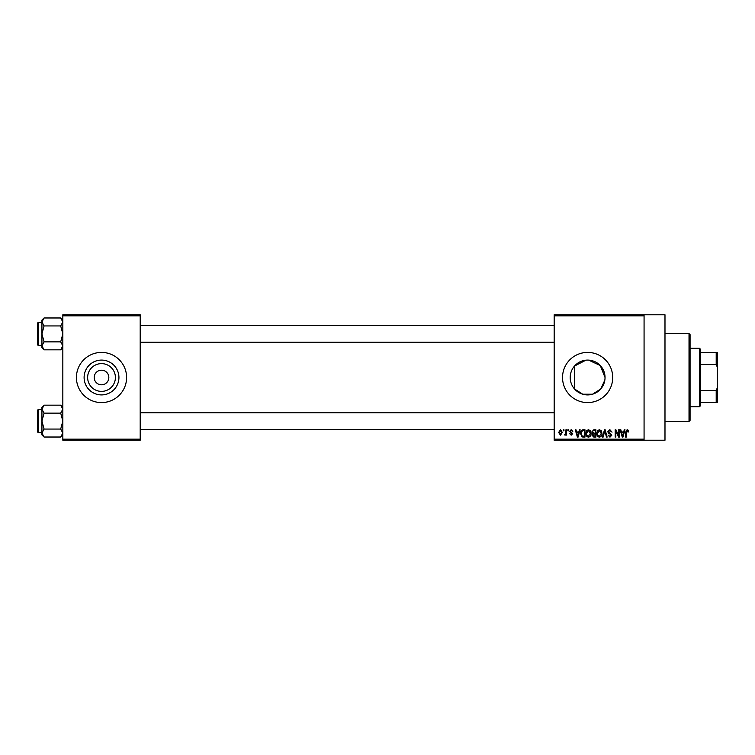 <?xml version="1.0" encoding="UTF-8"?>
<svg xmlns="http://www.w3.org/2000/svg" width="755" height="755" viewBox="0 0 755 755"><rect width="100%" height="100%" fill="white"/><g stroke="black" fill="none" stroke-linecap="round" stroke-linejoin="round"><path stroke-width="1.13" d="M115.402 377.5A13.883 13.883 0 0 1 101.519 391.383A13.883 13.883 0 0 1 87.637 377.5A13.883 13.883 0 0 1 101.519 363.617A13.883 13.883 0 0 1 115.402 377.5M94.205 377.5A7.314 7.314 0 0 0 101.519 384.814A7.314 7.314 0 0 0 108.833 377.5A7.314 7.314 0 0 0 101.519 370.186A7.314 7.314 0 0 0 94.205 377.5M84.107 377.5A17.412 17.412 0 0 0 101.519 394.912A17.412 17.412 0 0 0 118.931 377.5A17.412 17.412 0 0 0 101.519 360.088A17.412 17.412 0 0 0 84.107 377.5M76.425 377.5A25.085 25.085 0 0 0 101.519 402.585A25.085 25.085 0 0 0 126.604 377.5A25.085 25.085 0 0 0 101.519 352.415A25.085 25.085 0 0 0 76.425 377.5M604.84 380.133L600.725 388.976L592.543 394.204L582.737 394.214L574.536 388.985C571.733 385.767 570.289 381.936 570.204 377.5C570.289 373.064 571.733 369.233 574.536 366.015L585.965 360.163M605.038 377.5A17.412 17.412 0 0 1 587.626 394.912A17.412 17.412 0 0 1 570.204 377.5A17.412 17.412 0 0 1 587.626 360.088A17.412 17.412 0 0 1 605.038 377.5L600.282 365.543L588.617 360.116M562.532 377.5A25.085 25.085 0 0 0 587.626 402.585A25.085 25.085 0 0 0 612.711 377.5A25.085 25.085 0 0 0 587.626 352.415A25.085 25.085 0 0 0 562.532 377.5M644.072 314.778L644.072 315.826L554.17 315.826L554.17 314.778L664.985 314.778L664.985 440.222L554.17 440.222L554.17 439.174L644.072 439.174L644.072 440.222M563.296 429.765L563.957 429.765L563.957 430.812L563.296 430.812L563.296 429.765M567.854 429.765L568.524 429.765L568.524 430.812L567.854 430.812L567.854 429.765M579.415 429.765L580.114 429.765L578.094 437.088L577.396 437.088L575.272 429.765L575.961 429.765L576.537 431.954L578.84 431.954L579.415 429.765M590.391 430.822L591.042 433.332C591.184 435.409 590.334 436.692 588.475 437.183C586.654 436.701 585.795 435.446 585.908 433.417L586.569 430.794L588.475 429.67L590.391 430.822M601.32 430.822L601.971 433.332C602.122 435.409 601.263 436.692 599.404 437.183C597.582 436.701 596.724 435.446 596.837 433.417L597.498 430.794L599.404 429.67L601.32 430.822M609.842 429.67L612.05 432.143L609.785 430.529L608.436 431.784L611.852 435.182L609.965 437.183L607.964 434.993L609.946 436.324L611.191 435.154L610.984 434.408L608.775 433.54L607.766 431.794L609.842 429.67M624.272 429.765L624.97 429.765L622.951 437.088L622.252 437.088L620.129 429.765L620.818 429.765L621.393 431.954L623.696 431.954L624.272 429.765M554.17 315.826L554.17 439.174M644.072 315.826L644.072 439.174M628.188 430.19L628.585 431.954L627.915 432.049L627.112 430.529L626.395 431.086L626.301 437.088L625.64 437.088L625.64 432.124L627.141 429.67L628.188 430.19M618.694 429.765L619.364 429.765L619.364 437.088L618.656 437.088L615.844 431.218L615.844 437.088L615.183 437.088L615.183 429.765L615.901 429.765L618.694 435.626L618.694 429.765M604.51 429.765L605.161 429.765L607.124 437.088L606.435 437.088L604.868 430.624L603.113 437.088L602.415 437.088L604.51 429.765M593.826 429.765L595.893 429.765L595.893 437.088L593.826 437.088L591.995 435.248L592.713 433.71L591.807 431.917L593.826 429.765M583.011 429.765L584.965 429.765L584.965 437.088L582.048 436.956L580.491 433.464C580.321 431.388 581.161 430.152 583.011 429.765M571.176 429.67L572.8 431.388L571.129 430.435L570.233 431.256L572.705 433.672L571.205 435.182L569.657 433.663L571.176 434.427L572.035 433.776L569.563 431.398L571.176 429.67M565.957 429.765L566.618 429.765L566.618 435.088L565.957 435.088L565.957 434.238L565.165 435.182L564.532 434.899L565.825 433.615L565.957 429.765M560.493 429.67L562.343 432.426L560.493 435.182L558.634 432.483L560.493 429.67M140.194 440.222L62.835 440.222L62.835 439.174L140.194 439.174L140.194 440.222M140.194 315.826L62.835 315.826L62.835 314.778L140.194 314.778L140.194 439.174M62.835 315.826L62.835 439.174M622.856 434.937L623.47 432.813L621.62 432.813L622.545 436.324L622.856 434.937M599.394 436.324L601.31 433.323L599.413 430.529L597.507 433.445L597.79 435.097L599.394 436.324M595.223 436.23L595.223 434.05L593.279 434.116L592.656 435.125L595.223 436.23M595.223 433.191L595.223 430.624L593.128 430.718L592.467 431.917L593.911 433.191L595.223 433.191M588.466 436.324L590.382 433.323L588.485 430.529L586.578 433.445L586.861 435.097L588.466 436.324M584.294 436.23L584.294 430.624L583.096 430.624L581.426 431.69L581.161 433.483L582.171 436.088L584.294 436.23M578 434.937L578.613 432.813L576.763 432.813L577.688 436.324L578 434.937M560.512 434.427L561.682 432.436L560.474 430.435L559.304 432.436L560.512 434.427M689.022 333.597L690.07 334.635L690.07 420.365L689.022 421.403L689.022 333.597L664.985 333.597M574.536 366.015L574.536 388.985M62.835 347.706L60.702 349.839L44.064 349.839L41.931 345.856L44.064 341.873L41.931 333.908L44.064 325.943L41.931 321.96L44.064 317.978L41.931 320.111L41.931 347.706L44.064 349.839M37.75 324.499L37.75 323.036A0.623 0.623 0 0 1 38.373 322.404L38.373 345.403A0.623 0.623 0 0 1 37.75 344.78L37.75 323.036A0.623 0.623 0 0 1 38.373 322.404L41.931 322.404M38.373 345.403L41.931 345.403M62.835 320.111L60.702 317.978L44.064 317.978M60.702 317.978L62.835 321.96L60.702 325.943L44.064 325.943M60.702 325.943L62.835 333.908L60.702 341.873L44.064 341.873M60.702 341.873L62.835 345.856L60.702 349.839M699.479 406.775L699.479 348.225L700.527 349.272L700.527 405.728L699.479 406.775L690.07 406.775M699.479 348.225L690.07 348.225M717.25 402.585L716.202 402.585L716.202 390.429L717.25 387.957L717.25 402.585M700.527 402.585L716.202 402.585M700.527 352.415L717.25 352.415L717.25 387.957M700.527 390.429L716.202 390.429M717.25 367.043L716.202 364.571L716.202 352.415M700.527 364.571L716.202 364.571M37.75 344.78L37.75 343.317M62.835 434.889L60.702 437.022L44.064 437.022L41.931 433.04L44.064 429.057L41.931 421.092L44.064 413.127L41.931 409.144L44.064 405.161L41.931 407.294L41.931 434.889L44.064 437.022M37.75 411.683L37.75 410.22A0.623 0.623 0 0 1 38.373 409.597L38.373 432.596A0.623 0.623 0 0 1 37.75 431.964L37.75 410.22A0.623 0.623 0 0 1 38.373 409.597L41.931 409.597M38.373 432.596L41.931 432.596M62.835 407.294L60.702 405.161L44.064 405.161M60.702 405.161L62.835 409.144L60.702 413.127L44.064 413.127M60.702 413.127L62.835 421.092L60.702 429.057L44.064 429.057M60.702 429.057L62.835 433.04L60.702 437.022M37.75 431.964L37.75 430.501M689.022 421.403L664.985 421.403M554.17 325.547L140.194 325.547M554.17 342.27L140.194 342.27M140.194 429.453L554.17 429.453M140.194 412.73L554.17 412.73"/></g></svg>
